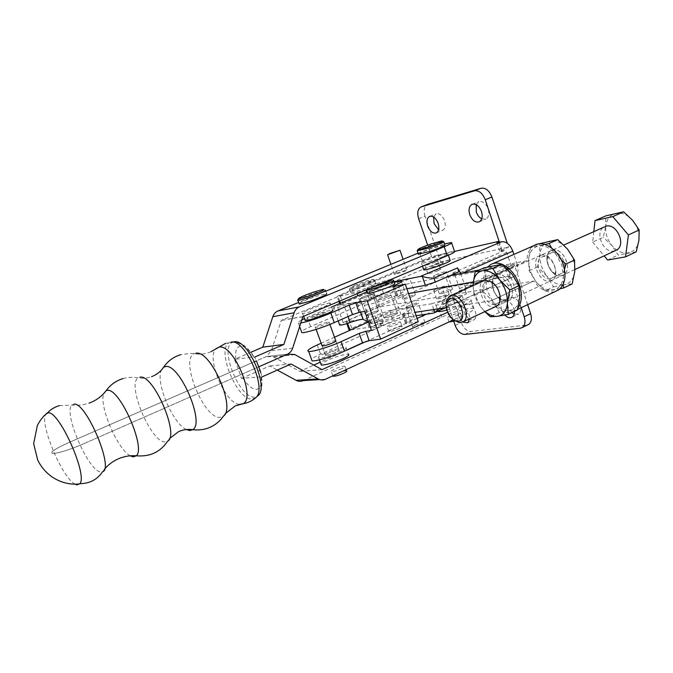 <?xml version="1.0" encoding="UTF-8"?>
<svg xmlns="http://www.w3.org/2000/svg" width="673" height="673" viewBox="0 0 673 673"><rect width="100%" height="100%" fill="white"/><g stroke="black" fill="none" stroke-linecap="round" stroke-linejoin="round"><path stroke-width="0.5" stroke-dasharray="3.37 2.52" d="M368.627 313.845L366.003 315.612C367.921 315.561 371.202 314.585 375.862 312.693L378.462 310.943C376.569 310.976 373.288 311.944 368.627 313.845L366.003 315.612C367.921 315.561 371.202 314.585 375.862 312.693L378.462 310.943C376.569 310.976 373.288 311.944 368.627 313.845M369.898 295.725L372.539 294.076C370.672 294.202 367.391 295.203 362.713 297.071L360.047 298.736C361.931 298.602 365.212 297.601 369.898 295.725L372.539 294.076C370.672 294.202 367.391 295.203 362.713 297.071L360.047 298.736C361.931 298.602 365.212 297.601 369.898 295.725M550.27 278.656C541.504 280.691 533.361 261.755 541.134 257.414L543.052 256.64C551.641 254.31 560.113 273.171 552.525 277.73L550.27 278.656M552.457 252.417L550.531 253.191C542.707 257.557 550.792 276.376 559.6 274.306L561.879 273.373C569.518 268.788 561.089 250.053 552.457 252.417M541.403 255.143C529.348 256.951 538.148 283.619 549.9 281.062C562.308 279.766 553.29 252.089 541.403 255.143M552.827 250.028L550.59 250.928C541.361 256.043 550.834 278.176 561.223 275.77L563.932 274.651C572.908 269.242 562.965 247.218 552.827 250.028M561.265 275.745C550.884 278.151 541.403 256.018 550.64 250.911L552.87 250.011C563.015 247.193 572.95 269.217 563.982 274.634L561.265 275.745M494.874 304.474C486.419 306.282 477.965 286.673 485.384 282.45L487.227 281.718L492.821 283.325C496.682 286.353 498.962 290.475 499.66 295.708C499.93 299.384 499.055 302.017 497.044 303.59L494.874 304.474M497.347 277.175L495.488 277.915C493.343 279.472 492.392 282.113 492.636 285.848C493.292 291.072 495.564 295.186 499.45 298.198L504.91 299.796L507.097 298.905C514.408 294.438 505.684 274.996 497.347 277.175M485.46 280.187C473.809 281.684 483.121 309.235 494.47 306.981L495.05 306.863M497.742 274.693L495.597 275.551C493.048 277.377 491.921 280.498 492.215 284.906C492.981 291.03 495.656 295.868 500.216 299.401L506.634 301.285L509.251 300.225C517.84 294.942 507.543 272.094 497.742 274.693M506.685 301.26C496.649 303.422 486.806 280.498 495.648 275.526L497.801 274.668C507.593 272.069 517.89 294.925 509.301 300.2L506.685 301.26M386.739 316.108C384.434 317.151 383.534 317.782 384.047 318.009C386.176 317.976 389.717 316.941 394.689 314.897C396.961 313.862 397.844 313.239 397.356 313.012C395.253 313.029 391.711 314.064 386.739 316.108C391.711 314.064 395.253 313.029 397.356 313.012C397.844 313.239 396.961 313.862 394.689 314.897C389.717 316.941 386.176 317.976 384.047 318.009C383.534 317.782 384.434 317.151 386.739 316.108M388.355 296.759L391.063 295.001C388.994 295.111 385.452 296.179 380.455 298.189L377.721 299.973C379.816 299.847 383.358 298.778 388.355 296.759C383.358 298.778 379.816 299.847 377.721 299.973L380.455 298.189C385.452 296.179 388.994 295.111 391.063 295.001L388.355 296.759M554.703 291.779C547.149 293.117 540.15 289.55 533.697 281.07L378.941 307.031L343.154 322.544L339.52 324.672M368.535 321.98L370.84 323.048C373.38 323.932 389.633 319.339 400.931 314.484L415.022 312.348M446.325 307.611L490.819 300.881C499.282 311.818 507.551 314.981 515.644 310.379L517.865 308.158M490.819 300.881L533.672 281.062L490.844 300.89M551.507 247.883L556.016 254.36C550.371 247.824 544.499 245.048 538.417 246.032C532.579 247.597 529.281 252.165 528.532 259.736L530.046 270.95L535.674 281.398C541.016 287.808 546.745 290.702 552.861 290.088C558.834 288.902 562.325 284.46 563.318 276.78L561.888 265.187L556.016 254.36L561.391 260.098M378.941 307.031L373.187 290.643L337.198 305.853C334.086 307.267 332.899 308.066 333.657 308.259C335.188 308.301 338.662 307.376 344.088 305.5C350.751 303.195 355.033 302.076 356.942 302.135L364.463 304.995C366.928 305.643 383.164 300.873 394.521 296.112L400.931 314.484M517.36 310.026L509.789 310.531L499.358 312.457L492.779 301.268L483.222 291.586L485.309 279.051C485.872 271.362 488.993 266.777 494.672 265.313C500.603 264.447 506.407 267.408 512.086 274.205L518.075 285.369L519.733 297.214C518.925 305.02 515.611 309.462 509.789 310.531C503.825 311.01 498.155 307.923 492.779 301.268L487.05 290.509L484.333 267.728M473.077 285.63L473.91 292.553L480.657 306.888L474.162 295.699L473.069 285.638M484.804 311.658L480.657 306.888L485.031 311.549M483.222 291.586L474.162 295.699M499.358 312.457L490.306 316.731M553.576 286.833L564.193 284.713C558.043 285.36 552.306 282.509 546.964 276.166L553.576 286.833L545.155 290.812L560.087 288.751M564.512 269.494L563.318 276.78L563.234 284.174M545.155 290.812L535.674 281.398L529.129 270.723L528.532 259.736L530.846 247.285L544.979 244.509M572.159 283.913L564.193 284.713C570.208 283.493 573.733 279.059 574.784 271.404C575.322 263.463 572.916 256.043 567.566 249.153C561.93 242.675 556.049 239.95 549.925 240.959C544.045 242.549 540.705 247.117 539.906 254.655C539.527 262.352 541.874 269.52 546.964 276.166L537.567 266.887L539.906 254.655L539.393 243.533M538.417 243.963L530.846 247.285M537.567 266.887L529.129 270.723M473.279 281.92L483.811 280.018C483.778 274.433 485.149 270.041 487.917 266.828M394.521 296.112L408.519 293.588M534.042 245.561C529.508 248.573 527.144 253.62 526.976 260.703L479.067 270.041M449.867 275.728L373.187 290.643M614.752 250.886L614.129 251.029C603.462 253.654 594.335 232.294 603.9 227.07M593.822 231.579L592.669 242.129L603.286 237.3L605.742 226.111C605.145 233.161 607.214 239.647 611.942 245.578C616.931 251.222 622.399 253.654 628.346 252.855C634.185 251.551 637.71 247.386 638.921 240.37C639.67 233.11 637.567 226.422 632.603 220.29C627.362 214.552 621.776 212.231 615.837 213.324C610.108 214.931 606.743 219.196 605.742 226.111L605.75 215.89M636.221 251.795L618.201 255.05L611.942 245.578L603.286 237.3M607.618 260.047L618.201 255.05M592.669 242.129L604.127 255.858M454.006 320.155C449.118 315.662 446.561 310.118 446.325 303.506M324.832 353.443C319.263 356.017 317.244 357.556 318.766 358.061C323.2 357.986 330.25 355.916 339.907 351.853C345.299 349.346 347.285 347.832 345.88 347.327C341.531 347.344 334.515 349.388 324.832 353.443M345.88 347.327L348.362 354.276C343.996 354.234 336.971 356.244 327.305 360.324L320.945 364.085M440.613 301.521C436.668 303.321 435.078 304.457 435.835 304.936C437.198 305.828 450.044 302.194 457.362 298.82C461.165 297.071 462.73 295.952 462.048 295.481C460.727 294.547 447.949 298.164 440.613 301.521M446.855 310.043L459.617 305.441C463.411 303.666 464.967 302.53 464.277 302.026C462.931 301.024 450.153 304.591 442.826 307.982C439.57 309.479 437.904 310.556 437.845 311.212M423.662 269.536L428.726 266.861C436.163 263.665 448.916 259.795 450.128 260.384M443.002 256.649C435.566 259.828 422.745 263.774 421.517 263.278C420.835 263.017 422.493 262.033 426.489 260.333C433.942 257.162 446.687 253.241 447.873 253.771C448.487 254.041 446.864 255 443.002 256.649M304.978 319.911L311.532 316.537C321.307 312.6 328.315 310.43 332.555 310.034L330.039 303.001C331.352 303.22 329.265 304.507 323.789 306.863C314.013 310.783 306.972 313.004 302.665 313.517C301.243 313.307 303.363 311.994 309.016 309.58C318.817 305.66 325.825 303.464 330.039 303.001M455.141 321.004L459.827 319.204C461.728 318.304 462.502 317.706 462.132 317.42C460.029 317.244 456.445 318.211 451.39 320.323L448.941 321.988M458.33 314.838C453.274 316.941 449.69 317.934 447.57 317.791C447.192 317.513 447.974 316.924 449.917 316.007C454.973 313.904 458.557 312.928 460.652 313.071C461.013 313.349 460.239 313.938 458.33 314.838M346.528 370.823C344.315 370.739 340.799 371.723 335.987 373.793L332.773 375.845M341.926 368.602C337.114 370.655 333.598 371.664 331.368 371.614C330.603 371.303 331.587 370.495 334.338 369.191C339.15 367.138 342.666 366.137 344.87 366.205C345.611 366.507 344.626 367.307 341.926 368.602M328.525 353.056C325.766 354.334 324.756 355.1 325.505 355.352C327.717 355.327 331.234 354.292 336.063 352.257C338.78 350.995 339.781 350.238 339.066 349.985C336.879 350.002 333.371 351.028 328.525 353.056C333.371 351.028 336.879 350.002 339.066 349.985C339.781 350.238 338.78 350.995 336.063 352.257C331.234 354.292 327.717 355.327 325.505 355.352C324.756 355.1 325.766 354.334 328.525 353.056M322.569 314.653C317.69 316.621 314.173 317.715 312.02 317.934C311.313 317.799 312.365 317.126 315.166 315.915C320.054 313.946 323.562 312.861 325.69 312.651C326.363 312.785 325.328 313.45 322.569 314.653C317.69 316.621 314.173 317.715 312.02 317.934C311.313 317.799 312.365 317.126 315.166 315.915C320.054 313.946 323.562 312.861 325.69 312.651C326.363 312.785 325.328 313.45 322.569 314.653M444.727 300.856L442.346 302.556C444.441 302.606 448.025 301.588 453.106 299.51L455.461 297.828C453.383 297.76 449.808 298.778 444.727 300.856C449.808 298.778 453.383 297.76 455.461 297.828L453.106 299.51C448.025 301.588 444.441 302.606 442.346 302.556L444.727 300.856M441.067 264.237C435.944 266.264 432.369 267.358 430.333 267.501L432.798 266.003C437.921 263.967 441.488 262.891 443.507 262.748L441.067 264.237L443.507 262.748C441.488 262.891 437.921 263.967 432.798 266.003L430.333 267.501C432.369 267.358 435.944 266.264 441.067 264.237M297.861 299.922C300.722 298.164 306.4 295.826 314.897 292.89L325.421 290.071L326.683 293.605L316.15 296.381C307.468 299.376 301.773 301.748 299.056 303.515M426.404 314.19L438.754 308.604C448.689 304.314 457.934 301.361 466.473 299.746L470.89 299.687C471.891 300.452 469.577 302.152 463.941 304.785L447.638 312.238M303.304 380.607L441.69 317.151C451.6 312.827 460.837 309.9 469.401 308.377L473.842 308.402C474.869 309.227 472.572 310.976 466.953 313.643L453.543 319.86M243.02 378.176L241.481 378.436L238.318 368.745L234.372 359.365L253.847 357.043L254.663 357.085L258.962 366.735L261.999 376.914L261.166 376.83C261.948 384.662 260.333 388.851 256.337 389.381C252.123 389.23 247.689 385.494 243.02 378.176L261.166 376.83M75.166 484.19C62.16 478.166 38.857 422.383 45.966 414.088M418.034 253.157L444.525 243.92M406.854 288.784L383.492 293.176L359.895 301.462L341.043 304.886L340.176 304.962L342.91 303.262L339.949 294.925L431.603 256.598L454.519 251.399L450.245 251.954C441.816 254.049 432.562 257.145 422.484 261.225L281.331 320.331L271.328 350.742L266.289 356.564L256.438 360.854M417.294 250.81C419.195 249.515 424.099 247.496 432.007 244.762L443.827 241.859M418.379 254.158C420.129 252.871 425.042 250.827 433.126 248.034L444.87 244.93M254.537 361.687L68.873 442.54C53.276 449.648 48.355 453.299 54.118 453.493C61.058 452.449 70.985 449.177 83.881 443.667C70.985 449.177 61.058 452.449 54.118 453.484C48.355 453.299 53.276 449.648 68.873 442.54L266.289 356.564L287.472 354.208L266.289 356.564L287.472 354.208L266.289 356.564L273.263 356.808L299.779 371.395L313.778 365.136M250.979 352.24L234.372 359.365M325.825 291.207L298.661 302.413M83.881 443.667L258.735 366.835L83.881 443.667M241.481 378.436L269.73 365.961L277.31 370.091M417.117 318.388L366.23 341.404M346.889 350.153L320.264 362.2M291.022 363.975L269.73 365.961M335.734 340.689C333.564 340.748 330.048 341.791 325.202 343.802L321.997 345.611M318.514 325.236C323.393 323.25 326.901 322.182 329.047 322.022C329.728 322.182 328.702 322.872 325.959 324.083C321.088 326.077 317.572 327.154 315.41 327.322C314.686 327.162 315.73 326.464 318.514 325.236M391.425 329.484C389.137 330.544 388.245 331.209 388.775 331.478C390.92 331.511 394.471 330.502 399.417 328.441C401.68 327.389 402.555 326.733 402.05 326.472C399.922 326.422 396.389 327.423 391.425 329.484M397.844 323.932C392.889 325.984 389.339 327.011 387.202 326.994C386.681 326.741 387.564 326.085 389.869 325.034C394.832 322.973 398.366 321.963 400.485 321.988C400.99 322.241 400.107 322.889 397.844 323.932M391.063 279.396C386.176 280.321 379.808 282.382 371.959 285.596C368.585 287.051 366.987 287.985 367.138 288.381L370.916 287.893M366.373 289.811L371.656 286.866C380.733 283.165 387.808 280.91 392.881 280.077L393.596 280.515M367.727 292.94L372.834 290.223C380.27 286.95 392.973 283.013 394.63 283.484M364.8 311.397L402.622 294.724L395.926 295.918L397.482 294.833C403.421 292.132 405.735 290.551 404.423 290.088C401.941 289.247 383.274 294.917 372.085 299.864L310.632 326.624C305.811 328.735 302.749 330.376 301.454 331.553M394.193 282.248L367.29 291.695M331.486 307.048L304.524 318.649M301.689 320.02C297.803 322.031 296.726 323.107 298.442 323.25L300.722 323.032M418.261 321.694L406.442 323.486L405.541 323.511L407.047 322.308C412.928 319.49 415.174 317.749 413.786 317.067C411.178 315.839 392.485 321.248 381.414 326.388L320.55 354.116C315.78 356.303 312.777 358.061 311.54 359.39M402.622 294.724L409.083 313.332L371.521 330.426M368.51 321.972L378.319 317.563C389.423 312.491 408.107 306.997 410.673 308.099C412.036 308.697 409.764 310.396 403.867 313.172L402.345 314.333L409.083 313.332M334.498 337.232L321.139 343.23M396.935 273.061L394.454 274.534L404.338 271.48L406.795 270.024L396.935 273.061M415.081 325.328C413.129 326.237 412.339 326.826 412.726 327.086C414.652 327.196 417.95 326.279 422.636 324.327C424.562 323.427 425.344 322.847 424.974 322.577C423.065 322.46 419.767 323.377 415.081 325.328M408.351 305.937L405.945 307.595C407.838 307.603 411.144 306.644 415.847 304.726L418.236 303.086C416.351 303.069 413.054 304.019 408.351 305.937M412.978 296.44C408.267 298.349 404.961 299.325 403.077 299.35L405.508 297.744C410.219 295.834 413.508 294.875 415.384 294.85L412.978 296.44M399.796 281.306L397.331 282.82C399.19 282.71 402.488 281.701 407.224 279.817L409.664 278.319C407.821 278.429 404.532 279.421 399.796 281.306M435.313 262.134L437.686 260.72C435.784 260.855 432.36 261.906 427.431 263.85L425.033 265.28C426.951 265.128 430.375 264.085 435.313 262.134M438.216 270.63L440.571 269.175C438.653 269.267 435.238 270.294 430.308 272.254L427.935 273.726C429.862 273.625 433.294 272.59 438.216 270.63M436.054 289.003C440.958 287.018 444.382 286.025 446.325 286.025L444.012 287.573C439.107 289.558 435.675 290.559 433.715 290.576L436.054 289.003M446.897 296.019L449.194 294.421C447.234 294.379 443.81 295.354 438.914 297.357L436.6 298.963C438.569 298.997 442.001 298.021 446.897 296.019M450.102 290.719L452.483 289.087C450.422 289.079 446.847 290.105 441.757 292.175L439.36 293.823C441.429 293.823 445.013 292.789 450.102 290.719M435.793 274.744C440.899 272.7 444.474 271.64 446.502 271.547L444.087 273.087C438.981 275.131 435.397 276.199 433.353 276.292L435.793 274.744M373.052 326.38C370.865 327.372 369.999 327.987 370.461 328.222C372.388 328.231 375.677 327.28 380.321 325.362C382.474 324.378 383.332 323.772 382.895 323.536C380.977 323.511 377.696 324.462 373.052 326.38M378.84 321.139C374.188 323.057 370.899 324.016 368.981 324.024C368.518 323.797 369.393 323.191 371.58 322.207C376.232 320.298 379.505 319.339 381.414 319.339C381.86 319.566 380.994 320.163 378.84 321.139M433.631 217.009L435.995 213.888C439.461 213.072 442.312 215.343 444.567 220.702C445.905 225.463 445.282 228.669 442.699 230.326L438.594 229.796M476.164 204.626L478.671 201.715C482.575 200.731 485.729 203.103 488.135 208.823C489.507 213.829 488.758 217.244 485.898 219.087L481.708 218.876M468.803 319.137L464.479 312.928C463.268 308.857 463.722 306.013 465.851 304.389C469.561 303.195 472.707 305.534 475.298 311.406C476.484 315.444 476.047 318.262 473.985 319.885L469.628 319.667M462.721 322.098L458.288 315.788C457.068 311.708 457.522 308.857 459.634 307.241C463.318 306.055 466.465 308.411 469.064 314.308L469.737 318.708M511.817 312.676L508.022 306.812C506.803 302.614 507.333 299.62 509.629 297.819C513.827 296.33 517.344 298.762 520.17 305.105C521.373 309.252 520.86 312.23 518.647 314.022L514.155 314.198M504.809 315.09L501.654 309.816C500.418 305.601 500.948 302.598 503.227 300.806C507.4 299.334 510.916 301.782 513.751 308.15L514.399 311.439M354.797 285.285L350.145 287.901C350.372 288.683 362.049 285.083 368.964 282.096C373.044 280.321 374.365 279.438 372.918 279.446C368.737 280.153 362.705 282.096 354.797 285.285M369.999 283.022C360.476 286.841 353.704 288.978 349.699 289.424L354.536 286.471C363.151 282.997 369.729 280.877 374.297 280.119L374.735 280.128C375.517 280.347 373.936 281.314 369.999 283.022M371.126 286.235C361.611 290.071 354.839 292.191 350.826 292.612C349.977 292.376 351.584 291.375 355.647 289.617C365.17 285.789 371.9 283.686 375.845 283.308C376.636 283.535 375.054 284.511 371.126 286.235M339.949 294.925L337.19 296.574L338.048 296.482L356.833 292.789L380.447 284.477L394.016 281.743M350.936 329.854L369.04 327.339L392.578 319.137L416.175 315.679M453.77 321.416L442.413 288.212L349.691 329.198M442.413 288.212L510.63 275.98L521.196 307.738M438.645 308.772L442.935 304.541L466.389 293.958L465.489 287.581L517.226 264.464C518.79 269.991 518.033 273.911 514.971 276.216L508.519 277.469L510.63 275.98L507.753 267.341L505.625 268.788L510.639 267.997L511.101 265.642L506.719 252.442L504.472 250.558L499.82 251.357L508.561 247.151L507.265 243.239M517.226 264.464L513.894 254.411M465.489 287.581L460.744 273.608M454.283 273.802L452.719 273.019L458.877 271.808M342.91 303.262L440.579 261.864L508.561 247.151M454.847 274.752L459.566 288.608L458.877 291.123L510.319 268.123M433.706 309.521L431.73 303.759L389.558 310.497L375.088 315.797L363.1 319.179M431.73 303.759L441.581 300.587L465.068 290.063L458.877 291.123M527.64 304.667L514.29 264.43L507.753 267.341M514.29 264.43L445.955 277.621L461.283 322.544C463.655 328.382 466.894 331.368 470.999 331.511L527.497 324.975M359.719 319.692L346.132 321.677C345.661 321.484 346.553 320.886 348.824 319.877L445.955 277.621M362.974 319.195L362.209 319.313M418.64 218.717L425.008 216.226L440.579 261.864M425.008 216.226C423.351 210.38 424.133 206.476 427.355 204.516M431.603 256.598L427.683 245.14M466.389 293.958L465.068 290.063M343.154 322.544L337.198 305.853M348.025 316.571L344.088 305.5M360.619 312.137L357.094 302.177M370.562 322.956L364.202 304.928M483.811 280.002L526.967 260.72M130.234 455.814C117.312 449.236 98.569 405.037 103.827 393.444M186.379 429.542C172.776 423.603 155.303 382.331 161.301 370.175M239.428 404.423C225.06 403.699 205.568 356.976 216.176 348.538M438.754 308.604L441.69 317.151M261.671 376.821C262.663 389.675 260.788 389.549 260.661 391.341C259.147 394.479 258.188 395.985 257.776 395.842L254.529 397.087C239.546 398.87 218.801 347.234 232.589 342.271L234.002 341.859M235.903 359.071C234.986 351.356 236.442 347.032 240.286 346.107C244.425 345.888 248.943 349.539 253.847 357.043M104.458 469.274L102.54 471.756L100.757 471.966C88.525 471.495 63.127 412.801 71.851 405.104L73.912 404.137M169.537 438.603L167.644 441.194L165.011 441.909C150.861 442.447 126.415 384.132 138.217 377.839L140.051 377.191M225.203 413.693L223.503 416.065L219.928 417.403C203.683 418.749 179.514 358.886 194.337 353.72L195.75 353.317M255.841 397.575L252.249 399.072C236.888 400.847 215.511 347.68 229.619 342.565L231.066 342.136M419.498 252.552L422.484 261.225M302.867 316.596L281.331 320.331M292.637 348.168L271.328 350.742M302.741 316.739L281.213 320.466M463.941 304.785L466.953 313.643M295.001 354.663L273.625 356.993M321.879 369.645L299.931 371.395M325.505 379.219L319.65 379.58M394.538 286.378L397.482 294.833M393.579 286.572L396.809 295.834M368.964 290.98L372.085 299.864M307.309 317.42L310.632 326.624M403.236 314.291L406.442 323.486M403.867 313.172L407.047 322.308M378.319 317.563L381.414 326.388M317.252 344.971L320.55 354.116M433.16 313.197L513.221 276.881M383.492 293.176L380.447 284.477M460.837 273.861L461.964 273.373M452.719 273.019L504.472 250.558M454.948 275.005L506.719 252.442M459.566 288.608L511.101 265.642M369.04 327.339L367.332 322.493M366.861 321.181L366.003 318.733M347.621 323.368L347.007 321.635M359.895 301.462L357.876 295.733M357.153 293.697L356.833 292.789M341.043 304.886L340.445 303.212M339.68 301.067L338.048 296.482M351.769 328.163L348.824 319.877M455.141 325.412L461.283 322.544M501.982 249.994L499.4 242.23M510.201 277.411L507.299 268.695M501.478 251.197L498.55 242.423M442.935 304.541L441.581 300.587M392.578 319.137L389.558 310.497M374.373 296.17L371.328 287.506M383.467 322.056L380.438 313.441M368.981 298.476L366.692 291.956M378.125 324.436L375.088 315.797M464.858 334.439L470.999 331.511M520.237 328.273L526.614 325.16M366.003 315.612L360.047 298.736L366.003 315.612M372.539 294.076L378.462 310.943L372.539 294.076M550.531 253.191L541.134 257.414M495.488 277.915L485.384 282.45M499.45 298.198L500.216 299.401M492.636 285.848L492.215 284.906M384.047 318.009L377.721 299.973L384.047 318.009M391.063 295.001L397.356 313.012L391.063 295.001M515.644 310.379L517.512 309.487M338.174 320.895L333.657 308.259M360.492 312.163L356.942 302.135M370.84 323.048L364.463 304.995M490.39 264.733L493.2 263.496M492.821 283.325L492.047 282.08M499.66 295.708L500.106 296.675M507.097 298.905L497.044 303.59M561.879 273.373L552.525 277.73M497.053 305.929L574.935 269.511M449.48 296.196L451.087 295.472M483.332 281.036L563.806 245.014M92.083 401.899L91.335 402.227M153.57 375.828L152.737 376.19M211.019 351.659L210.077 352.072C205.105 354.107 199.856 354.654 194.337 353.72L190.03 353.401L180.625 354.713M318.766 358.061L319.414 359.862M435.835 304.936L437.972 311.153M422.501 266.138L421.517 263.278M303.658 316.26L302.665 313.517M449 321.963L447.57 317.791M332.874 375.803L331.368 371.614M325.505 355.352L322.148 346.031L325.505 355.352M316.15 329.391L315.41 327.322M439.36 293.823L433.353 276.292M225.59 343.381L232.589 342.271L237.409 342.624L243.138 345.089C245.376 345.754 249.086 349.733 254.268 357.018M59.401 405.609L71.851 405.104C77.832 405.659 83.587 404.986 89.122 403.085M123.016 378.596C127.979 377.166 133.044 376.914 138.217 377.839C142.878 378.562 147.328 378.167 151.585 376.644M294.639 354.478L273.263 356.808M470.89 299.687L473.842 308.402M323.334 289.373L324.849 290.113M452.483 289.087L446.502 271.547M339.066 349.985L335.877 341.093L339.066 349.985M329.913 324.445L329.047 322.022M346.115 369.662L344.87 366.205M462.132 317.42L460.652 313.071M448.369 255.227L447.873 253.771M462.048 295.481L464.277 302.026M388.775 331.478L387.202 326.994M367.138 288.381L366.474 289.769M391.425 279.362L392.881 280.077M392.704 286.673L395.926 295.918M401.285 281.045L404.423 290.088M298.442 323.25L299.611 326.472M402.345 314.333L405.541 323.511M410.673 308.099L413.786 317.067M402.05 326.472L400.485 321.988M394.454 274.534L390.912 264.346M412.726 327.086L405.945 307.595M403.077 299.35L397.331 282.82M440.571 269.175L437.686 260.72M449.194 294.421L446.325 286.025M370.461 328.222L368.981 324.024M429.82 216.311L435.995 213.888M472.387 204.205L478.671 201.715M459.634 307.241L465.851 304.389M503.227 300.806L509.629 297.819M350.145 287.901L349.455 289.34M350.826 292.612L349.699 289.424M375.845 283.308L374.735 280.128M372.918 279.446L374.297 280.119M445.501 307.738L514.971 276.216M459.188 291.005L510.639 267.997M508.519 277.469L505.625 268.788M499.82 251.357L496.91 242.617M340.176 304.962L339.672 303.54M338.906 301.395L337.19 296.574M346.822 323.62L346.132 321.677M512.262 317.084L518.647 314.022M467.785 322.796L473.985 319.885M479.302 221.779L485.898 219.087M436.314 232.908L442.699 230.326M382.895 323.536L381.414 319.339M436.6 298.963L433.715 290.576M427.935 273.726L425.033 265.28M415.384 294.85L409.664 278.319M424.974 322.577L422.661 315.881M422.282 314.787L418.236 303.086M406.795 270.024L403.093 259.324"/><path stroke-width="1.01" d="M415.022 312.348L446.325 307.611M339.52 324.672L339.68 325.118C341.236 325.244 344.727 324.378 350.137 322.518C356.791 320.23 361.09 319.179 363.033 319.355L368.535 321.98M493.2 263.496L534.042 245.561C542.968 239.453 558.683 249.532 563.351 264.918C566.506 276.191 565 284.486 558.851 289.802L554.703 291.779M517.865 308.158C521.869 302.438 522.416 294.757 519.497 285.133C515.77 274.921 510.016 267.997 502.243 264.354M485.031 311.549C489.296 315.157 493.494 316.739 497.608 316.31C503.379 315.275 506.651 310.842 507.4 302.993L508.216 314.392L497.608 316.31L490.306 316.731L484.804 311.658M507.4 302.993C507.652 294.841 505.07 287.11 499.652 279.817L509.739 289.954L507.4 302.993M482.297 270.773L492.804 268.35L499.652 279.817C493.965 272.952 488.186 269.94 482.297 270.773C476.669 272.203 473.599 276.788 473.094 284.511L475.146 271.766L482.297 270.773M473.094 284.511L473.077 285.63L473.094 284.511M475.146 271.766L484.333 267.728L502.1 264.237L512.086 274.205L519.018 285.672L519.733 297.214L517.36 310.026L508.216 314.392M495.05 306.863C498.727 305.677 500.418 302.278 500.106 296.675C499.282 290.509 496.59 285.638 492.047 282.08L485.46 280.187M502.1 264.237L492.804 268.35M519.018 285.672L509.739 289.954M560.087 288.751L563.654 287.968L563.234 284.174M561.391 260.098L565.926 264.043L564.512 269.494M544.979 244.509L549.126 243.441L551.507 247.883M538.417 243.963L557.766 239.622L567.566 249.153L574.54 260.072L574.784 271.404L572.159 283.913L563.654 287.968M557.766 239.622L549.126 243.441M574.54 260.072L565.926 264.043M487.917 266.828L490.39 264.733C493.713 262.722 497.583 262.563 501.982 264.245M408.519 293.588L473.279 281.92M479.067 270.041L449.867 275.728M450.531 298.45C459.836 296.322 468.097 320.626 458.321 321.265L457.076 321.265C450.817 320.92 444.155 308.663 446.662 302.143L450.531 298.45M446.325 303.506L446.914 299.822L449.48 296.196L451.549 295.38C461.013 292.974 471.613 316.529 463.377 321.677L459.373 322.695L454.006 320.155M563.806 245.014L606.205 226.136C616.636 223.125 626.218 244.349 616.931 249.868L614.752 250.886M639.173 229.964L638.921 240.37L636.221 251.795L625.554 256.859L628.397 234.936L639.173 229.964L632.603 220.29L623.61 211.818L612.792 216.605L595.025 220.618L605.75 215.89L623.61 211.818M628.397 234.936L612.792 216.605M604.127 255.858L607.618 260.047L625.554 256.859M595.025 220.618L593.822 231.579M320.945 364.085L321.29 365.052C325.749 365.044 332.79 362.999 342.431 358.911C347.815 356.379 349.783 354.831 348.362 354.276M437.845 311.212L438.081 311.481C439.183 311.843 442.111 311.363 446.855 310.043M448.369 255.227L450.128 260.384C450.75 260.687 449.135 261.671 445.282 263.336C437.862 266.55 425.042 270.445 423.788 269.89L423.662 269.536M332.555 310.034C333.884 310.295 331.814 311.624 326.346 314.005C316.588 317.95 309.546 320.138 305.222 320.584L304.978 319.911M448.941 321.988L455.141 321.004M332.773 375.845L333.034 376.249C335.272 376.316 338.797 375.324 343.6 373.254C346.292 371.959 347.276 371.151 346.528 370.823L346.115 369.662M299.056 303.515L299.258 304.07L309.614 301.327C321.753 297.037 327.448 294.463 326.683 293.605M325.421 290.071C326.169 290.896 320.474 293.445 308.318 297.744L297.971 300.528L297.861 299.922M314.215 291.922C303.977 295.514 298.686 297.836 298.349 298.879L308.175 296.339C320.213 292.048 325.269 289.726 323.334 289.373L314.215 291.922M45.966 414.088L48.17 412.843C58.955 410.37 88.02 475.231 79.885 483.677L76.949 484.888L75.166 484.19M444.525 243.92L451.524 242.566C452.399 242.903 449.951 244.291 444.197 246.713L299.35 306.871C296.852 307.973 295.111 309.942 294.135 312.785L283.88 344.433L254.663 357.085M431.511 243.794C423.124 246.722 418.589 248.648 417.899 249.565C418.673 249.818 422.274 248.884 428.693 246.755C438.535 243.29 442.96 241.338 441.959 240.892L431.511 243.794M443.743 241.615C443.818 242.406 438.88 244.535 428.945 248.017L417.294 250.81M443.827 241.859L444.87 244.93C444.954 245.754 440.033 247.9 430.097 251.374L418.379 254.158M447.638 312.238L322.031 369.654L294.639 354.478L287.472 354.208L258.962 366.735L287.472 354.208C289.954 353.014 291.67 351.003 292.637 348.168L302.867 316.596L447.251 255.706C452.996 253.241 455.419 251.811 454.527 251.408L499.088 241.296L496.91 242.617L501.545 241.742C506.348 241.38 510.109 244.518 512.818 251.155L513.894 254.411M298.661 302.413L277.924 310.968C275.484 312.036 273.793 313.938 272.834 316.68L262.806 347.159L250.979 352.24M418.034 253.157L325.825 291.207M283.88 344.433L262.806 347.159M256.438 360.854L254.537 361.687M261.999 376.914L291.022 363.975L318.102 378.916C320.558 380.203 323.032 380.304 325.505 379.219L453.543 319.86M426.404 314.19L417.117 318.388M366.23 341.404L346.889 350.153M320.264 362.2L313.778 365.136M277.31 370.091L296.086 380.321C298.484 381.557 300.881 381.65 303.304 380.607L319.65 379.58M321.997 345.611L322.148 346.031C324.344 345.956 327.86 344.913 332.706 342.894C335.432 341.648 336.441 340.908 335.734 340.689L329.913 324.445M370.916 287.893L387.471 282.189C391.795 280.279 393.116 279.337 391.425 279.362L391.063 279.396M393.444 280.094C394.328 280.338 392.712 281.364 388.59 283.182C381.196 286.429 368.4 290.425 366.701 290.029L366.373 289.811M393.596 280.515L394.63 283.484C395.514 283.754 393.907 284.797 389.793 286.614C382.407 289.886 369.603 293.857 367.895 293.428L367.727 292.94M300.722 323.032C308.865 321.341 318.901 318.026 330.813 313.071L349.161 305.138L355.807 302.926L367.13 300.738L405.255 284.174L393.579 286.572L392.704 286.673L394.277 285.63C400.242 282.963 402.58 281.44 401.285 281.045L394.193 282.248M367.29 291.695L331.486 307.048M301.454 331.553L301.857 332.672C305.206 333.135 322.964 327.65 334.229 322.628L352.517 314.594L359.155 312.398L364.8 311.397L371.521 330.426L365.843 331.276L359.197 333.429L341.043 341.665C329.854 346.822 312.095 352.164 308.663 351.441C306.392 350.81 309.252 348.656 317.252 344.971L321.139 343.23M304.524 318.649L301.689 320.02M311.54 359.39L312.045 360.795C315.519 361.637 333.286 356.37 344.433 351.155L362.528 342.818L369.166 340.681L380.657 339.133L418.261 321.694L405.255 284.174M367.13 300.738L380.657 339.133M368.51 321.972L334.498 337.232M390.104 253.41L387.581 254.764L399.964 250.263L390.104 253.41M438.594 229.796L434.068 223.562L433.631 217.009M427.692 226.103C426.312 221.291 426.943 218.052 429.576 216.412C433.025 215.604 435.877 217.892 438.14 223.268C439.486 228.046 438.88 231.26 436.314 232.908C432.84 233.775 429.963 231.512 427.692 226.103M481.708 218.876C479.294 217.581 477.502 215.301 476.333 212.045L476.164 204.626M469.754 214.687C468.349 209.614 469.115 206.165 472.042 204.34C475.929 203.364 479.083 205.753 481.506 211.499C482.878 216.513 482.146 219.945 479.302 221.779C475.374 222.839 472.194 220.475 469.754 214.687M394.016 281.743L420.49 276.401L501.545 241.742M416.175 315.679L433.16 313.197L434.8 312.592L438.645 308.772M349.691 329.198L349.102 330.014L350.936 329.854M460.744 273.608L457.547 267.888L458.877 271.808L435.246 282.088L425.378 285.31L422.308 276.393L420.49 276.401M457.547 267.888L433.883 278.109C429.685 278.151 425.824 277.579 422.308 276.393M406.854 288.784L425.378 285.31M454.283 273.802L454.847 274.752M362.209 319.313L359.719 319.692M469.628 319.667L468.803 319.137M514.155 314.198L511.817 312.676M521.196 307.738L524.2 316.773L530.627 313.677L527.64 304.667M530.627 313.677C532.049 318.581 531.451 322.131 528.843 324.319L527.497 324.975M507.265 243.239L491.938 197.046C489.271 190.526 485.645 187.59 481.06 188.255L427.742 204.373L421.163 206.897M427.683 245.14L418.64 218.717C416.974 212.853 417.74 208.941 420.936 206.99L474.372 190.846C478.949 190.198 482.566 193.143 485.25 199.696L499.4 242.23M524.2 316.773C525.638 321.702 525.058 325.261 522.458 327.44L520.237 328.273L464.858 334.439C460.769 334.279 457.531 331.267 455.141 325.412L453.77 321.416M469.737 318.708L467.785 322.796L462.721 322.098M514.399 311.439C514.5 314.089 513.785 315.974 512.262 317.084C509.999 318.371 507.518 317.706 504.809 315.09M350.137 322.518L348.025 316.571M363.184 319.406L360.619 312.137M103.827 393.444L106.174 390.643L107.268 390.39C119.373 387.379 146.277 447.974 136.308 455.789L133.262 456.917L130.234 455.814M161.301 370.175L163.606 367.222L165.44 366.592C179.371 362.898 205.391 423.174 192.722 429.702L189.862 430.543L186.379 429.542M216.176 348.538L219.019 347.15C233.253 343.289 256.388 397.819 243.071 403.733L239.428 404.423M73.912 404.137C85.976 401.554 114.435 468.93 102.54 471.756C97.223 479.622 89.669 483.593 79.885 483.677M140.051 377.191C153.368 373.809 179.842 435.271 167.644 441.194C160.283 452.096 149.835 456.959 136.308 455.789C129.788 455.327 123.554 456.445 117.598 459.146C112.526 461.527 108.143 464.9 104.458 469.274M195.75 353.317C210.304 349.228 236.105 407.552 223.503 416.065L220.694 419.683C213.19 427.54 203.86 430.88 192.722 429.702C187.801 428.987 183.073 429.643 178.547 431.662L169.537 438.603M444.197 246.713L447.251 255.706M299.35 306.871L277.924 310.968M294.135 312.785L272.834 316.68M234.002 341.859C247.622 338.056 269.671 388.144 257.776 395.842L255.841 397.575M231.066 342.136C245.031 338.216 267.795 389.928 255.58 397.81C252.005 400.957 247.832 402.934 243.071 403.733L235.298 405.878L225.203 413.693M318.102 378.916L296.086 380.321M394.277 285.63L394.538 286.378M330.813 313.071L334.229 322.628M349.161 305.138L352.517 314.594M355.807 302.926L359.155 312.398M365.843 331.276L369.166 340.681M341.043 341.665L344.433 351.155M359.197 333.429L362.528 342.818M435.246 282.088L433.883 278.109M461.964 273.373L512.818 251.155M367.332 322.493L366.861 321.181M349.977 329.989L347.621 323.368M357.876 295.733L357.153 293.697M340.445 303.212L339.68 301.067M485.25 199.696L491.938 197.046M434.775 312.609L433.706 309.521M366.692 291.956L365.994 289.97M474.372 190.846L481.06 188.255M421.323 206.847L427.742 204.373M517.512 309.487L558.851 289.802M339.68 325.118L338.174 320.895M363.033 319.355L360.492 312.163M463.377 321.677L497.053 305.929M574.935 269.511L616.931 249.868M451.087 295.472L483.332 281.036M457.076 321.265L459.373 322.695M446.662 302.143L446.914 299.822M123.016 378.596C116.059 380.699 110.448 384.72 106.174 390.643C102.447 395.547 97.745 399.299 92.083 401.899M180.625 354.713C173.516 356.883 167.846 361.056 163.606 367.222C161.091 370.983 157.743 373.851 153.57 375.828M225.59 343.381L211.019 351.659M319.414 359.862L321.29 365.052M423.788 269.89L422.501 266.138M305.222 320.584L303.658 316.26M333.034 376.249L332.874 375.803M322.148 346.031L316.15 329.391M299.258 304.07L297.971 300.528M298.349 298.879L297.601 300.495M79.725 483.895C69.613 484.989 60.166 482.499 51.384 476.45C46.605 472.9 42.685 468.627 39.64 463.638L37.654 459.911L33.65 443.642L37.309 425.673C39.707 420.684 43.005 416.469 47.211 413.029M47.43 412.953C50.727 409.403 54.715 406.955 59.401 405.609M417.899 249.565L417.167 251.063M418.48 254.453L417.344 251.13M442.363 241.085L443.414 241.599M451.65 242.936L454.527 251.408M151.585 376.644L152.737 376.19M89.122 403.085L91.335 402.227M260.838 372.741L256.665 361.393M367.895 293.428L366.701 290.029M299.611 326.472L301.857 332.672M308.663 351.441L312.045 360.795M390.912 264.346L387.581 254.764M434.8 312.592L445.501 307.738M339.672 303.54L338.906 301.395M349.102 330.014L346.822 323.62M522.458 327.44L528.843 324.319M422.661 315.881L422.282 314.787M403.093 259.324L400.006 250.381"/></g></svg>
